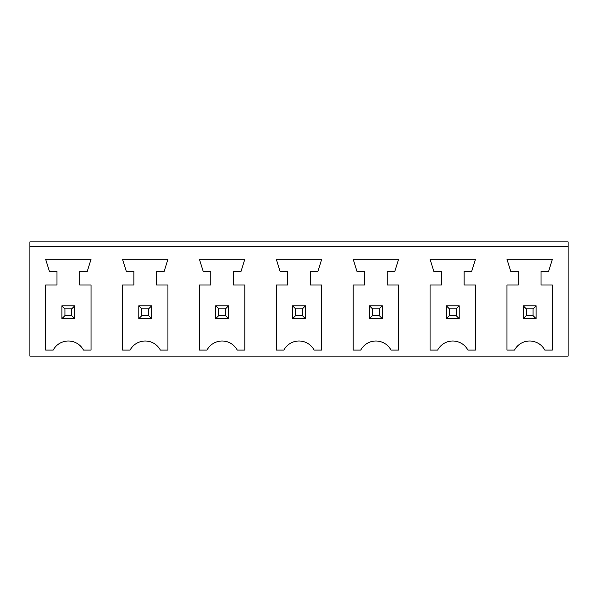 <?xml version="1.0" encoding="UTF-8"?>
<svg xmlns="http://www.w3.org/2000/svg" width="598" height="598" viewBox="0 0 598 598"><rect width="100%" height="100%" fill="white"/><g stroke="black" fill="none" stroke-linecap="round" stroke-linejoin="round"><path stroke-width="0.9" d="M29.9 356.131L568.1 356.131L568.1 246.406L29.9 246.406L29.9 356.131M568.1 246.406L568.1 241.869L29.9 241.869L29.9 246.406M56.989 284.999L56.989 271.38L49.425 271.38L45.642 259.27L91.046 259.27L87.263 271.38L79.691 271.38L79.691 284.999L91.046 284.999L91.046 350.084L83.481 350.084A17.155 17.155 0 0 0 53.207 350.084L45.642 350.084L45.642 284.999L56.989 284.999M122.523 350.084L122.523 284.999L133.877 284.999L133.877 271.38L126.313 271.38L122.523 259.27L167.933 259.27L164.151 271.38L156.579 271.38L156.579 284.999L167.933 284.999L167.933 350.084L160.361 350.084A17.155 17.155 0 0 0 130.095 350.084L122.523 350.084M310.355 271.38L310.355 284.999L321.702 284.999L321.702 350.084L314.137 350.084A17.155 17.155 0 0 0 283.863 350.084L276.298 350.084L276.298 284.999L287.645 284.999L287.645 271.38L280.081 271.38L276.298 259.27L321.702 259.27L317.919 271.38L310.355 271.38M210.765 284.999L210.765 271.38L203.193 271.38L199.411 259.27L244.814 259.27L241.031 271.38L233.467 271.38L233.467 284.999L244.814 284.999L244.814 350.084L237.249 350.084A17.155 17.155 0 0 0 206.983 350.084L199.411 350.084L199.411 284.999L210.765 284.999M506.955 350.084L506.955 284.999L518.309 284.999L518.309 271.38L510.737 271.38L506.955 259.27L552.358 259.27L548.575 271.38L541.011 271.38L541.011 284.999L552.358 284.999L552.358 350.084L544.793 350.084A17.155 17.155 0 0 0 514.519 350.084L506.955 350.084M471.687 271.38L464.123 271.38L464.123 284.999L475.477 284.999L475.477 350.084L467.905 350.084A17.155 17.155 0 0 0 437.639 350.084L430.067 350.084L430.067 284.999L441.421 284.999L441.421 271.38L433.849 271.38L430.067 259.27L475.477 259.27L471.687 271.38M356.969 271.38L353.186 259.27L398.589 259.27L394.807 271.38L387.235 271.38L387.235 284.999L398.589 284.999L398.589 350.084L391.017 350.084A17.155 17.155 0 0 0 360.751 350.084L353.186 350.084L353.186 284.999L364.533 284.999L364.533 271.38L356.969 271.38M74.772 305.81L74.772 318.674L61.908 318.674L61.908 305.81L74.772 305.81L71.745 308.837L71.745 315.647L74.772 318.674M138.796 305.81L151.66 305.81L151.66 318.674L138.796 318.674L138.796 305.81L141.823 308.837L148.633 308.837L148.633 315.647L151.66 318.674M305.436 305.81L292.564 305.81L292.564 318.674L305.436 318.674L305.436 305.81L302.409 308.837L302.409 315.647L305.436 318.674M228.548 305.81L228.548 318.674L215.684 318.674L215.684 305.81L228.548 305.81L225.521 308.837L225.521 315.647L228.548 318.674M523.228 305.81L536.092 305.81L536.092 318.674L523.228 318.674L523.228 305.81L526.255 308.837L533.065 308.837L533.065 315.647L536.092 318.674M459.204 305.81L446.34 305.81L446.34 318.674L459.204 318.674L459.204 305.81L456.177 308.837L456.177 315.647L459.204 318.674M382.316 305.81L382.316 318.674L369.452 318.674L369.452 305.81L382.316 305.81L379.289 308.837L379.289 315.647L382.316 318.674M61.908 305.81L64.935 308.837L71.745 308.837M64.935 308.837L64.935 315.647L61.908 318.674M64.935 315.647L71.745 315.647M151.66 305.81L148.633 308.837M141.823 308.837L141.823 315.647L138.796 318.674M141.823 315.647L148.633 315.647M292.564 305.81L295.591 308.837L295.591 315.647L292.564 318.674M295.591 315.647L302.409 315.647M295.591 308.837L302.409 308.837M215.684 305.81L218.711 308.837L225.521 308.837M218.711 308.837L218.711 315.647L215.684 318.674M218.711 315.647L225.521 315.647M536.092 305.81L533.065 308.837M526.255 308.837L526.255 315.647L523.228 318.674M526.255 315.647L533.065 315.647M446.34 305.81L449.367 308.837L449.367 315.647L446.34 318.674M449.367 315.647L456.177 315.647M449.367 308.837L456.177 308.837M369.452 305.81L372.479 308.837L379.289 308.837M372.479 308.837L372.479 315.647L369.452 318.674M372.479 315.647L379.289 315.647"/></g></svg>
